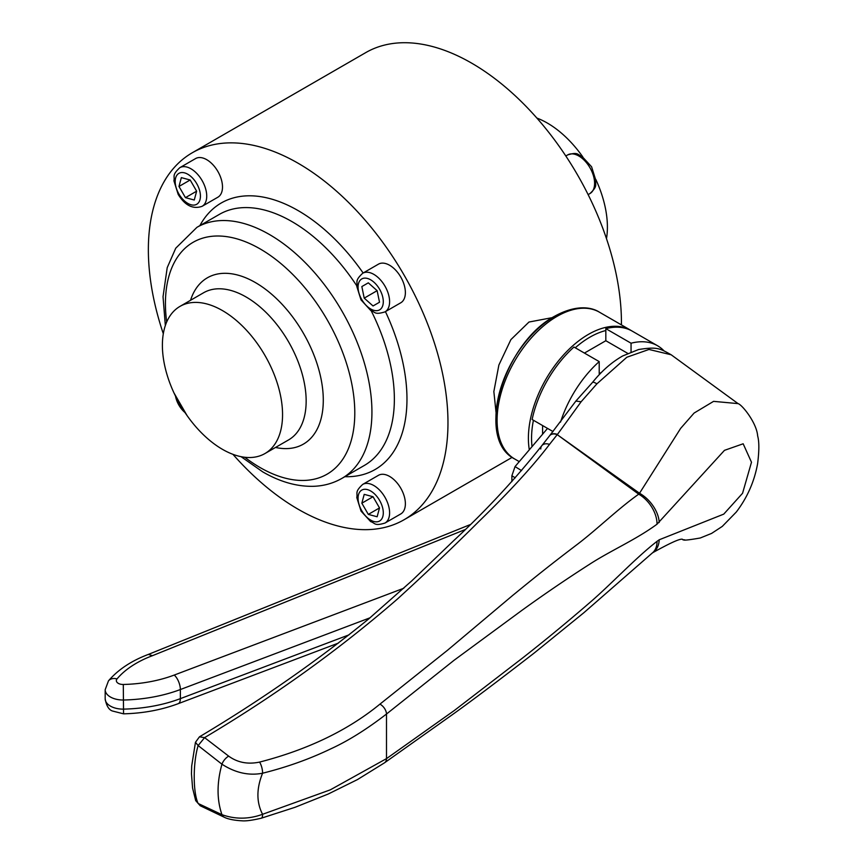 <?xml version="1.0" encoding="UTF-8"?>
<svg xmlns="http://www.w3.org/2000/svg" width="864" height="864" viewBox="0 0 864 864"><rect width="100%" height="100%" fill="white"/><g stroke="black" fill="none" stroke-linecap="round" stroke-linejoin="round"><path stroke-width="1.3" d="M536.868 118.066A84.964 49.054 60 0 1 547.322 123.044A84.964 49.054 60 0 1 582.79 156.902M595.814 179.453A84.964 49.054 60 0 1 606.485 238.648M627.75 353.387L605.826 340.729L605.826 330.534A82.512 47.639 120 0 0 589.896 337.176A82.512 47.639 120 0 0 575.262 347.782M529.319 449.809A84.748 48.924 -60 0 1 588.319 334.444A84.748 48.924 -60 0 1 630.698 330.242A84.748 48.924 -60 0 1 631.476 330.718M533.423 420.25A82.512 47.639 120 0 0 532.04 446.623M496.022 412.247L493.852 391.576L498.874 365.04L510.894 339.617L528.984 322.034L552.344 317.628M202.111 206.312L217.879 197.208A22.302 12.874 -120 0 0 217.879 171.461A22.302 12.874 -120 0 0 195.577 158.576L179.809 167.681A22.302 12.874 60 0 1 202.111 180.565A22.302 12.874 60 0 1 202.111 206.312C192.985 209.498 185.004 205.524 178.178 194.378L173.912 180.792C174.971 176.105 171.569 175.403 179.809 167.681M400.756 302.789A22.302 12.874 -120 0 0 400.756 277.031A22.302 12.874 -120 0 0 378.454 264.157L362.686 273.262A22.302 12.874 60 0 1 384.977 286.135A22.302 12.874 60 0 1 384.977 311.893L400.756 302.789L384.977 311.893C374.166 315.166 375.3 311.872 370.742 310.489L361.012 299.884L356.778 286.373C357.847 281.686 354.434 280.984 362.686 273.262L378.454 264.157M384.977 523.055L400.756 513.95A22.302 12.874 -120 0 0 400.756 488.192A22.302 12.874 -120 0 0 378.454 475.319L362.686 484.423A22.302 12.874 60 0 1 384.977 497.297A22.302 12.874 60 0 1 384.977 523.055C374.177 526.327 375.268 523.033 370.678 521.608L361.044 511.121L356.778 497.534C357.847 492.847 354.434 492.145 362.686 484.423M222.469 449.345A84.964 49.054 -120 0 0 264.956 453.546A84.964 49.054 -120 0 0 277.981 385.463A84.964 49.054 -120 0 0 222.469 310.586A84.964 49.054 -120 0 0 179.993 306.385A84.964 49.054 -120 0 0 166.968 374.468A84.964 49.054 -120 0 0 222.469 449.345M163.307 333.731A211.864 122.321 60 0 1 192.24 152.788A211.864 122.321 60 0 1 298.166 163.274A211.864 122.321 60 0 1 436.568 349.974A211.864 122.321 60 0 1 404.093 519.739A211.864 122.321 60 0 1 298.166 509.252A211.864 122.321 60 0 1 232.924 454.313M621.421 324.896A211.864 122.321 -120 0 0 471.625 63.126A211.864 122.321 -120 0 0 365.699 52.639L192.24 152.788M588.125 194.605L589.982 193.536A22.302 12.874 -120 0 0 589.982 167.778A22.302 12.874 -120 0 0 567.68 154.904L567.68 154.904C578.491 151.621 577.39 154.926 581.98 156.352L591.581 166.774L595.89 180.5C594.81 185.134 598.223 185.803 589.982 193.536L588.125 194.605M565.823 155.984L567.68 154.904L565.823 155.984M631.055 351.961L631.055 343.213A84.748 48.924 -60 0 1 657.504 345.719A84.748 48.924 -60 0 1 663.876 350.719M560.542 422.075A84.748 48.924 -60 0 1 599.206 361.606L599.206 373.68L601.441 372.395M542.592 434.225L542.592 425.542M631.055 343.213L605.826 328.644A84.748 48.924 -60 0 1 632.275 331.16L657.504 345.719M605.826 330.534L605.826 328.644M584.431 353.074L605.826 340.729M553.036 431.579L532.127 419.504A84.748 48.924 -60 0 1 573.966 347.036L599.206 361.606M178.978 186.451L181.343 177.628L190.177 179.993L178.978 186.451L185.447 197.651L194.27 200.016L196.636 191.182L190.177 179.993M368.312 282.841L377.136 290.671L379.512 302.227L373.043 305.964L364.208 298.134L361.843 286.567L368.312 282.841L361.843 286.567M373.043 496.724L379.512 507.924L377.136 516.758L368.312 514.393L361.843 503.194L364.208 494.359L373.043 496.724L361.843 503.194M196.636 191.182L185.447 197.651M377.136 290.671L364.208 298.134M379.512 507.924L368.312 514.393M659.21 539.784L723.762 514.123L742.565 493.268L751.486 462.229L743.17 443.783L724.475 450.338L657.029 524.189C635.818 539.795 610.448 550.67 589.237 564.494C566.719 578.912 544.277 594.205 521.899 610.362L454.194 660.182L386.5 714.02C366.671 729.324 348.095 740.934 330.782 748.85C309.625 759.024 286.88 767.156 262.57 773.226C256.37 788.627 256.37 802.321 262.57 814.298L330.318 789.836L386.5 758.624L454.205 710.586L521.899 658.53C544.266 641.023 566.708 622.544 589.237 603.072C610.308 585.112 635.645 557.831 657.029 541.35L659.21 539.784A26.762 18.23 -123.9 0 1 652.914 552.593L652.914 552.593C672.484 541.685 682.484 537.43 682.906 539.838M540.756 448.988A8.921 6.34 37.2 0 1 541.717 445.792L549.655 435.704A8.921 6.134 39.1 0 1 557.215 434.646L549.504 444.398C529.697 470.48 502.081 498.982 478.764 521.597C453.762 546.556 426.697 572.324 397.559 598.925C339.239 649.534 274.925 695.768 204.595 737.629L228.679 756.14C237.546 762.566 247.838 764.543 259.578 762.091C307.832 749.65 347.954 730.328 379.944 704.128L447.595 650.192L512.59 595.512C537.829 574.862 550.951 564.408 577.444 544.266C597.348 529.114 618.246 508.626 638.723 494.165L557.215 434.646L639.533 493.258L680.659 428.36L694.105 413.046L713.578 401.36L738.072 403.618C742.068 404.676 756.724 422.82 757.663 435.974C759.24 441.558 759.229 450.738 757.631 463.525C754.423 481.399 747.317 497.567 736.301 512.028L722.282 526.403L711.612 533.401L700.283 537.991C688.954 539.978 683.37 540.572 683.543 539.784M596.894 383.843A8.921 1.858 -141.3 0 0 592.531 382.385C601.679 370.98 611.723 362.178 622.652 355.979L638.604 349.52C656.888 346.68 659.448 348.16 671.177 354.78L648.983 349.456L626.854 357.232L596.894 383.843L581.137 401.738L557.431 434.452A8.921 6.232 -140.2 0 0 549.828 435.478L549.828 435.478A8.921 6.232 -140.2 0 0 549.742 435.596M228.679 756.14A8.921 4.59 128.5 0 0 221.951 764.208L198.148 745.567C192.91 762.728 192.92 792.504 198.148 803.488L221.951 814.666C216.778 799.664 216.778 782.849 221.951 764.208C235.375 772.87 248.908 775.872 262.57 773.226A8.921 3.197 76 0 0 259.578 762.091M657.029 524.189A26.762 17.528 53.7 0 0 638.723 494.165L639.533 493.258A26.762 16.384 50.2 0 1 659.21 522.482M221.951 814.666C235.256 819.418 248.8 819.299 262.57 814.298A8.921 2.97 -106.1 0 1 261.274 818.208L261.274 818.208C252.256 820.325 245.786 821.189 241.888 820.8C228.571 820.109 223.906 817.009 224.305 817.258L224.305 817.258A8.921 6.016 -65.4 0 1 221.951 814.666M195.458 742.306L199.454 736.83L204.595 737.629L198.148 745.567L195.458 742.295L191.7 765.947L191.462 773.798L192.586 788.076L195.696 800.636L200.221 805.734M652.914 552.593L652.115 553.165A26.762 17.14 -127.6 0 0 657.029 541.35M581.137 401.738L575.867 401.09L549.655 435.704M464.962 529.643L152.464 655.679L148.381 654.404M515.257 477.835L511.877 475.762L515.03 466.592L521.586 470.621M511.877 475.762L511.877 481.594M547.538 428.404L515.03 466.592M500.44 441.007A82.512 47.639 -60 0 1 554.299 316.613M557.032 316.375A84.748 48.924 120 0 0 501.66 391.046A84.748 48.924 120 0 0 514.652 458.957C474.368 438.761 504.144 342.803 554.796 316.148C576.871 304.02 592.186 307.4 599.4 312.174A84.748 48.924 120 0 0 557.032 316.375M356.756 285.768A144.958 83.689 -120 0 0 291.859 221.551A144.958 83.689 -120 0 0 219.38 214.369L196.949 227.318A144.958 83.689 60 0 1 269.428 234.5A144.958 83.689 60 0 1 364.133 362.232A144.958 83.689 60 0 1 341.906 478.386L364.338 465.448A144.958 83.689 -120 0 0 371.196 310.77M199.876 225.634A153.878 88.841 60 0 1 298.166 210.622A153.878 88.841 60 0 1 363.139 273.002M175.511 396.112A17.842 10.303 -120 0 0 185.004 412.56M196.733 183.665A17.842 10.303 -120 0 0 178.891 173.372A17.842 10.303 -120 0 0 178.891 193.968A17.842 10.303 -120 0 0 196.733 204.271A17.842 10.303 -120 0 0 196.733 183.665M379.598 309.852A17.842 10.303 -120 0 0 379.598 289.246A17.842 10.303 -120 0 0 361.757 278.942A17.842 10.303 -120 0 0 361.757 299.549A17.842 10.303 -120 0 0 379.598 309.852M361.757 510.71A17.842 10.303 -120 0 0 379.598 521.014A17.842 10.303 -120 0 0 379.598 500.407A17.842 10.303 -120 0 0 361.757 490.104A17.842 10.303 -120 0 0 361.757 510.71M244.771 457.261A133.898 77.306 -120 0 0 260.118 467.564A133.898 77.306 -120 0 0 354.791 412.895A133.898 77.306 -120 0 0 260.118 248.908A133.898 77.306 -120 0 0 166.687 322.013M190.534 300.294A96.023 55.436 60 0 1 255.388 282.56A96.023 55.436 60 0 1 322.52 387.968A96.023 55.436 60 0 1 275.508 447.455M264.956 453.546L288.554 439.927A84.964 49.054 -120 0 0 301.579 371.833A84.964 49.054 -120 0 0 246.067 296.968A84.964 49.054 -120 0 0 203.591 292.756L179.993 306.385M385.441 311.623A153.878 88.841 60 0 1 344.833 476.701M152.464 655.679A100.354 57.942 -0 0 0 117.007 678.931A6.685 3.866 -0 0 0 118.152 683.262A6.685 3.866 -0 0 0 123.293 684.472L123.552 713.837L112.32 710.975C108.745 709.69 106.369 705.64 105.181 698.825A17.842 10.303 -0 0 0 110.03 705.877A17.842 10.303 -0 0 0 123.746 709.117A111.51 64.379 -0 0 0 180.36 698.641L348.98 634.867M370.062 617.792L180.36 689.537A111.51 64.379 180 0 1 123.746 700.013A17.842 10.303 180 0 1 110.03 696.773A17.842 10.303 180 0 1 105.181 689.72L105.181 698.825M652.115 553.165L583.783 612.792L534.028 653.162C514.393 668.336 479.974 694.926 452.326 714.701L384.545 762.793A8.921 5.972 -125 0 0 386.5 758.624L386.5 714.02A8.921 5.573 51.2 0 0 379.944 704.128M592.531 382.385L575.856 401.08M199.454 736.83C260.82 700.196 317.228 660.906 368.658 618.959L411.793 580.846L454.075 540.302C486.302 510.332 515.516 478.829 541.717 445.792L541.717 445.792A8.921 6.34 37.2 0 1 549.504 444.398M123.293 684.472A100.354 57.942 -0 0 0 174.247 675.054A11.146 4.99 69.3 0 1 180.36 689.537L180.36 698.641A11.146 4.99 69.3 0 1 178.2 703.685C161.428 709.949 143.219 713.329 123.552 713.837M174.247 675.054L403.801 588.233M117.007 678.931A11.146 8.197 -140 0 0 108.464 680.864L105.181 689.72M519.264 461.624L514.652 458.957M187.002 415.476L173.977 392.926M241.056 456.667L262.742 471.874C279.742 481.745 296.471 486.562 312.93 486.324C323.46 486.054 333.115 483.408 341.906 478.386M404.093 519.739L512.158 457.358M165.337 325.523L163.037 296.719L167.206 267.667L175.748 248.195L196.949 227.318M630.698 330.242L599.4 312.174M671.177 354.78L738.072 403.618M684.806 539.849L683.251 539.752M384.545 762.793L357.491 779.566L328.201 794.038L295.013 807.311L261.274 818.208M200.146 805.702L224.305 817.258M195.61 800.388L200.264 805.756M148.435 654.383C131.458 660.776 118.13 669.611 108.464 680.864M338.407 643.097L178.2 703.685M469.984 524.696L148.414 654.394"/></g></svg>
